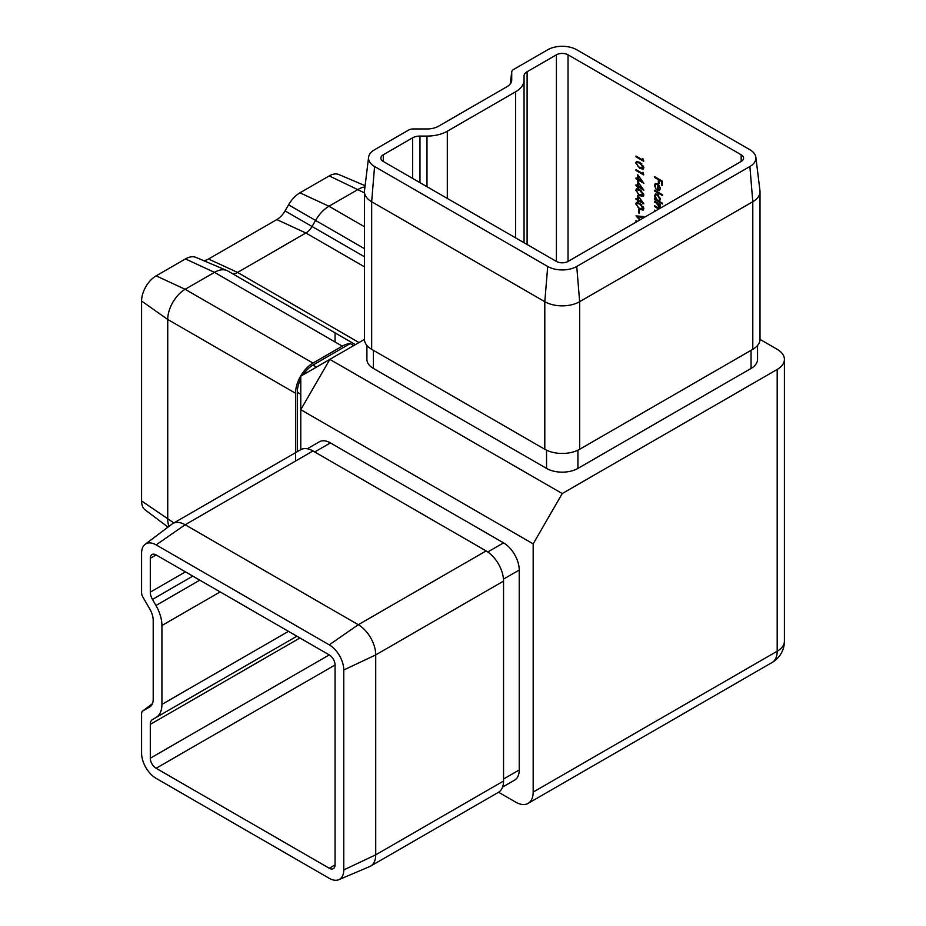 <?xml version="1.0" encoding="UTF-8"?>
<svg xmlns="http://www.w3.org/2000/svg" width="926" height="926" viewBox="0 0 926 926"><rect width="100%" height="100%" fill="white"/><g stroke="black" fill="none" stroke-linecap="round" stroke-linejoin="round"><path stroke-width="1.39" d="M635.988 222.205L635.988 220.55L636.729 221.777M639.762 220.029L635.988 215.885L643.674 216.568L643.674 217.425L637.609 216.881L640.283 219.728M638.546 212.818L638.546 209.403L639.334 209.855L639.334 213.269L638.546 212.818L639.125 209.739M639.82 209.345L635.792 203.951L636.451 202.481L639.82 203.315L643.871 208.616L643.2 210.109L639.82 209.345L640.41 209.01L638.257 207.436M639.82 195.687L635.792 190.293L636.451 188.835L639.82 189.656L643.871 194.958L643.2 196.451L639.82 195.687L640.41 195.351L638.257 193.777M637.759 179.019L637.759 174.817L643.871 183.348L638.546 180.269L638.546 181.299L637.759 180.848L637.759 179.818L635.988 178.799L635.988 178L638.338 178.683L638.338 175.604M642.887 160.024L642.887 158.659L643.674 161.274L635.988 156.83L635.988 156.043L642.887 160.024L643.466 159.376M654.601 191.022L654.601 190.224L662.484 194.784L662.484 195.571L654.601 191.022L655.191 190.559M657.263 184.482L655.782 184.32L655.191 185.651L656.059 189.24L654.508 185.35L655.226 183.545L657.402 183.765L659.277 185.594L660.319 188.73L659.219 190.698L657.263 190.281L657.842 184.147L656.094 184.205M659.532 190.571L657.263 190.281M741.17 154.769L568.032 54.808A8.218 4.746 0 0 0 556.422 54.808L527.102 71.73A10.418 6.019 0 0 0 524.047 75.99L524.047 80.03A28.752 16.599 180 0 1 515.62 91.778L447.316 131.214A28.752 16.599 180 0 1 426.979 136.076L419.964 136.076A10.418 6.019 0 0 0 412.602 137.835L383.283 154.769A8.218 4.746 0 0 0 380.875 158.114A8.218 4.746 0 0 0 383.283 161.471L556.422 261.433A8.218 4.746 0 0 0 568.032 261.433L741.17 161.471A8.218 4.746 0 0 0 743.578 158.114A8.218 4.746 0 0 0 741.17 154.769L741.17 161.471M654.601 177.479L654.601 176.692L662.287 181.126L662.287 185.443L661.5 184.992L661.5 181.461L659.138 180.095L659.138 183.626L658.351 183.174L658.351 179.644L654.601 177.479L655.191 177.016M659.798 200.896L659.138 201.266L662.484 203.199L662.484 203.998L654.601 199.449L654.601 198.65L655.573 199.206L654.508 195.942L655.365 194.032L657.425 194.252L660.319 199.321L659.543 201.092M658.641 209.126L654.601 206.498L654.601 205.699L657.46 207.355L659.636 207.065L654.601 201.266L660.226 204.507L660.226 205.306L659.243 204.739L660.238 208.2M655.052 211.197L654.601 210.144L655.747 210.792M659.509 207.667L660.215 206.683M639.82 168.382L635.792 162.988L636.451 161.518L639.82 162.351L643.871 167.652L643.2 169.145L639.82 168.382L640.41 168.046L638.257 166.472M642.887 173.671L642.887 172.305L643.674 174.921L635.988 170.488L635.988 169.689L642.887 173.671L643.466 173.023M637.759 185.848L637.759 181.635L643.871 190.177L638.546 187.098L638.546 188.128L635.988 185.617L635.988 184.83L638.338 185.513L638.338 182.434M637.759 199.507L637.759 195.293L643.871 203.824L638.546 200.757L638.546 201.775L637.759 201.324L637.759 200.294L635.988 199.275L635.988 198.477L638.338 199.171L638.338 196.092M343.766 669.996L375.725 654.902A24.655 14.237 -120 0 0 358.293 624.714L185.154 524.753A24.655 14.237 -120 0 0 172.838 523.537A24.655 14.237 -120 0 0 171.993 524.093L145.139 544.326A20.546 11.864 -120 0 0 141.585 553.262L141.585 592.686A6.308 3.646 -120 0 0 142.893 597.073L149.804 609.042A16.436 9.491 60 0 1 153.207 620.501L153.207 699.373A16.436 9.491 60 0 1 150.359 706.526A16.436 9.491 60 0 1 149.804 706.897L142.893 710.89A6.308 3.646 -120 0 0 142.673 711.029A6.308 3.646 -120 0 0 141.585 713.772L141.585 753.185A20.546 11.864 -120 0 0 156.112 778.349L329.251 878.311A20.546 11.864 -120 0 0 338.766 879.7A20.546 11.864 -120 0 0 343.766 869.919L343.766 669.996A20.546 11.864 -120 0 0 329.251 644.843L156.112 544.882A20.546 11.864 -120 0 0 145.139 544.326M338.766 879.7L369.717 866.562A24.655 14.237 -120 0 0 370.62 866.111A24.655 14.237 -120 0 0 375.725 854.825L375.725 654.902L503.547 581.111A24.655 14.237 -120 0 0 486.115 550.924L312.976 450.962A24.655 14.237 -120 0 0 300.649 449.735L172.838 523.537M370.62 866.111L498.443 792.32A24.655 14.237 -120 0 0 503.547 781.035L503.547 581.111M227.9 271.017L355.387 344.622L227.9 271.017A26.854 15.499 120 0 0 226.916 270.531A26.854 15.499 120 0 0 214.485 272.348L185.154 289.282A24.655 14.237 120 0 0 167.733 319.47L167.733 519.393A24.655 14.237 120 0 0 169.053 526.315M353.732 345.583L350.248 343.569A26.854 15.499 120 0 0 342.296 346.15L312.976 363.073A24.655 14.237 120 0 0 295.544 393.261L295.544 461.021M364.948 187.006A24.655 14.237 120 0 0 358.293 189.321L328.973 206.243A26.854 15.499 120 0 0 315.558 220.423L312.05 226.488A12.327 7.119 -60 0 1 305.881 232.993L237.577 272.441A12.327 7.119 -60 0 1 231.859 273.274A12.327 7.119 -60 0 1 231.431 273.054M335.062 332.885L335.062 341.96M226.916 270.531L195.965 257.393A22.745 13.126 120 0 0 185.431 258.933L156.112 275.855A20.546 11.864 120 0 0 141.585 301.019L141.585 500.943A20.546 11.864 120 0 0 145.139 509.879L168 527.102M365.11 185.698L338.766 174.505A20.546 11.864 120 0 0 329.251 175.905L299.931 192.828A22.745 13.126 120 0 0 288.553 204.831L285.046 210.908A16.436 9.491 -60 0 1 276.828 219.578L208.524 259.014A16.436 9.491 -60 0 1 203.523 260.6M757.549 345.456L757.549 359.381A22.189 12.814 180 0 1 751.055 368.444L577.917 468.406A22.189 12.814 180 0 1 546.537 468.406L373.398 368.444A22.189 12.814 180 0 1 366.904 359.381L366.904 345.456M364.439 339.402L329.83 359.381L562.232 493.558L777.192 369.451A24.655 14.226 0 0 0 784.415 359.381A24.655 14.226 0 0 0 777.192 349.322L760.014 339.402M503.466 579.144L519.231 570.034A22.189 12.814 -120 0 0 503.547 542.867L330.408 442.906A22.189 12.814 -120 0 0 319.32 441.806L307.258 448.774M519.231 570.034L519.231 769.957A22.189 12.814 -120 0 1 514.636 780.12L502.575 787.077M562.232 493.558L533.179 543.875L300.776 409.697L300.776 449.666M498.558 792.239L515.747 802.159A24.655 14.237 -120 0 0 528.075 803.386A24.655 14.237 -120 0 0 533.179 792.1L777.192 651.221L777.192 369.451M533.179 543.875L533.179 792.1M300.776 376.153L300.776 409.697L329.83 359.381L300.776 376.153M749.886 166.506L576.748 266.468A20.546 11.864 180 0 1 547.706 266.468L374.567 166.506A20.546 11.864 180 0 1 368.594 157.281A20.546 11.864 180 0 1 374.567 149.734L408.702 130.022A6.308 3.646 180 0 1 413.158 128.957L426.979 128.957A16.436 9.491 0 0 0 438.6 126.179L506.904 86.743A16.436 9.491 0 0 0 511.684 80.701A16.436 9.491 0 0 0 511.719 80.03L511.719 72.054A6.308 3.646 180 0 1 511.742 71.8A6.308 3.646 180 0 1 513.571 69.485L547.706 49.773A20.546 11.864 180 0 1 576.748 49.773L749.886 149.734A20.546 11.864 180 0 1 755.859 157.281A20.546 11.864 180 0 1 749.886 166.506L752.792 201.729L579.653 301.691A24.655 14.226 180 0 1 544.801 301.691L371.662 201.729A24.655 14.226 180 0 1 364.439 191.659A24.655 14.226 180 0 1 364.497 190.652L368.594 157.281M576.748 266.468L579.653 301.691L579.653 449.284A24.655 14.226 180 0 1 544.801 449.284L371.662 349.322A24.655 14.226 180 0 1 364.439 339.263L364.439 191.659M579.653 449.284L752.792 349.322A24.655 14.226 180 0 0 760.014 339.263L760.014 191.659A24.655 14.226 180 0 1 752.792 201.729L752.792 349.322M755.859 157.281L759.957 190.652A24.655 14.226 180 0 1 760.014 191.659M524.047 80.03L524.047 242.739M155.962 717.569A28.752 16.599 -120 0 0 161.923 704.408L161.923 625.525A28.752 16.599 -120 0 0 155.962 605.488L152.454 599.411A10.418 6.019 60 0 1 150.301 592.154L150.301 558.297A8.218 4.746 60 0 1 152.003 554.535A8.218 4.746 60 0 1 156.112 554.94L329.251 654.902A8.218 4.746 60 0 1 335.062 664.972L335.062 864.896A8.218 4.746 60 0 1 333.36 868.646A8.218 4.746 60 0 1 329.251 868.241L156.112 768.279A8.218 4.746 60 0 1 150.301 758.22L150.301 724.363A10.418 6.019 60 0 1 152.454 719.595L296.876 636.22M350.248 343.569L312.976 365.087A22.189 12.814 120 0 0 303.115 374.81M300.776 378.861A22.189 12.814 120 0 0 297.292 392.254L297.292 451.68M662.287 184.772L661.5 184.992M662.09 184.656L662.09 181.126L661.5 181.461M662.09 181.126L659.138 180.095M659.138 182.954L658.351 183.174M658.93 182.839L658.93 179.308L658.351 179.644M658.93 179.308L655.191 177.144M655.272 186.381L655.087 185.015L654.508 185.35M655.087 185.015L655.562 183.406M657.842 189.946L657.842 184.147M658.536 189.552L660.18 187.596M659.266 189.633L657.958 189.888L659.636 188.372L657.958 184.969L657.958 189.888M660.215 188.036L659.636 188.372M662.484 194.9L655.191 190.687M662.484 203.326L654.601 199.449M655.214 196.729L655.087 195.606L654.508 195.942M655.087 195.606L655.677 193.904M658.293 194.9L656.175 194.784M659.243 200.224L660.192 198.199M657.402 200.259L658.965 200.433L659.636 198.94L657.425 195.039L655.851 194.9L655.191 196.37L657.402 200.259M660.215 198.604L659.636 198.94M658.004 194.703L657.425 195.039M660.226 204.634L659.243 204.739M659.625 208.558L658.965 208.882M655.631 210.862L654.601 210.931M659.185 208.755L654.601 206.498M659.844 207.598L660.215 206.73M659.439 204.634L654.601 202.065M643.674 160.603L635.988 156.83M636.683 164.168L636.37 162.652L635.792 162.988M636.37 162.652L636.764 161.402M643.454 168.949L640.41 168.046M642.829 168.046L643.512 166.032M641.845 163.775L637.412 162.293M643.165 167.93L642.586 168.266L643.084 167.224L639.831 163.15L637.088 162.409L636.579 163.474L637.898 166.136L639.831 167.583L643.663 166.888M643.674 174.25L635.988 170.488M643.223 182.306L638.546 180.269M638.546 180.628L637.759 180.848M638.338 180.512L638.338 179.482L637.759 179.818M638.338 179.482L635.988 178.799M638.546 176.831L638.546 179.482L641.88 181.403L639.033 176.553M643.223 189.136L638.546 187.098M638.546 187.457L637.759 187.665M638.338 187.33L638.338 186.311L637.759 186.647M638.338 186.311L635.988 185.617M638.546 183.661L638.546 186.3L641.88 188.233L639.033 183.383M636.683 191.474L636.37 189.957L635.792 190.293M636.37 189.957L636.764 188.707M643.454 196.254L640.41 195.351M642.829 195.351L643.512 193.349M641.845 191.08L637.412 189.61M643.165 195.236L642.586 195.571L643.084 194.529L639.831 190.455L637.088 189.714L636.579 190.779L637.898 193.441L639.831 194.9L643.663 194.194M643.223 202.782L638.546 200.757M638.546 201.104L637.759 201.324M638.338 200.988L638.338 199.97L637.759 200.294M638.338 199.97L635.988 199.275M638.546 197.307L638.546 199.958L641.88 201.88L639.033 197.03M636.683 205.132L636.37 203.616L635.792 203.951M636.37 203.616L636.764 202.366M643.454 209.901L640.41 209.01M642.829 209.01L643.512 206.996M641.845 204.727L637.412 203.257M643.165 208.894L642.586 209.23L643.084 208.188L639.831 204.114L637.088 203.373L636.579 204.426L637.898 207.1L639.831 208.547L643.663 207.852M643.674 217.031L637.609 216.881M637.678 216.846L636.845 215.966M568.032 54.808L568.032 261.433M156.112 544.882L185.154 524.753L312.976 450.962M343.766 869.919L375.725 854.825L503.547 781.035M329.251 644.843L358.293 624.714L486.115 550.924M141.585 500.943L173.868 522.935M141.585 301.019L167.733 319.47L295.544 393.261M156.112 275.855L185.154 289.282L312.976 363.073M185.431 258.933L214.485 272.348L342.296 346.15M288.553 204.831L364.439 248.643M299.931 192.828L328.973 206.243L364.439 226.72M329.251 175.905L364.439 192.863M208.524 259.014L237.577 272.441L358.999 342.539M276.828 219.578L305.881 232.993L364.439 266.804M285.046 210.908L364.439 256.745M374.567 166.506L371.662 201.729L371.662 349.322M547.706 266.468L544.801 301.691L544.801 449.284M556.422 54.808L556.422 261.433M527.102 71.73L527.102 244.51M515.62 91.778L515.62 237.878M447.316 131.214L447.316 198.442M426.979 136.076L426.979 186.705M419.964 136.076L419.964 182.654M412.602 137.835L412.602 178.405M383.283 154.769L383.283 161.471M329.251 868.241L335.062 864.896M156.112 768.279L335.062 664.972M751.055 350.329L751.055 368.444M373.398 350.329L373.398 368.444M546.537 450.198L546.537 468.406M577.917 450.198L577.917 468.406M511.719 72.054L510.261 83.942M511.719 80.03L511.557 81.372M316.46 367.101L312.976 365.087M300.776 394.268L297.292 392.254M503.547 779.021L519.231 769.957M314.724 451.969L330.408 442.906M487.782 551.965L503.547 542.867M142.893 710.89L152.454 703.691M149.804 706.897L150.88 706.087M150.301 558.297L156.112 554.94M150.301 592.154L185.431 571.874M152.454 599.411L192.793 576.122M155.962 605.488L199.808 580.174M161.923 625.525L220.145 591.911M161.923 704.408L288.449 631.358M150.301 724.363L299.931 637.979M150.301 758.22L329.251 654.902M777.192 651.221A24.655 14.237 60 0 1 772.087 662.507A24.655 24.655 0 0 0 784.415 641.151A24.655 14.226 180 0 1 777.192 651.221M657.367 207.424L656.789 207.76M657.553 203.095L656.974 203.431M640.41 162.814L639.831 163.15M640.41 190.119L639.831 190.455M640.41 203.778L639.831 204.114M511.742 71.8L510.238 83.965M142.673 711.029L152.466 703.656M528.075 803.386L772.087 662.507M784.415 359.381L784.415 641.151M655.782 184.32L656.36 183.985M658.965 200.433L659.543 200.109M655.851 194.9L656.43 194.564M637.088 162.409L637.667 162.073M637.088 189.714L637.667 189.379M637.088 203.373L637.667 203.037"/></g></svg>
